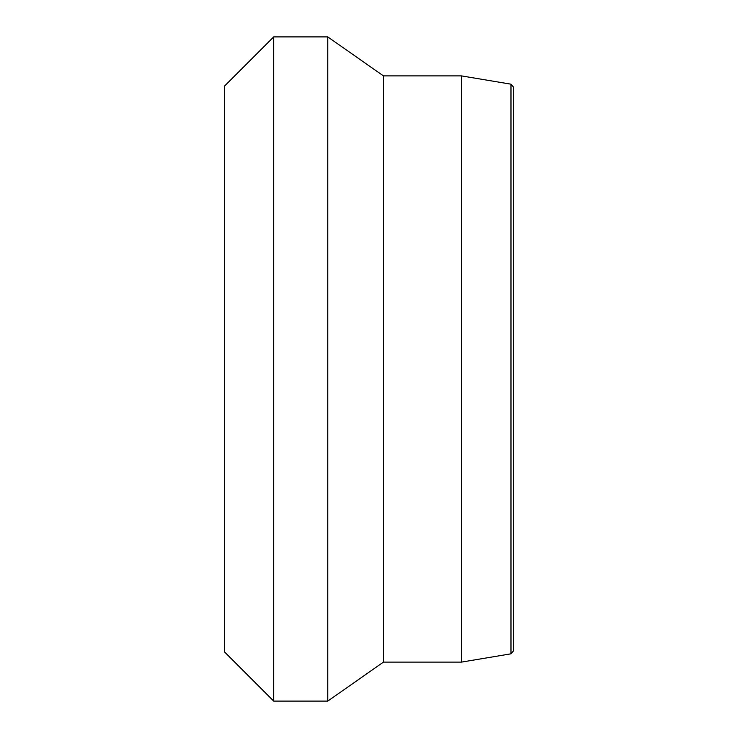 <?xml version="1.0" encoding="UTF-8"?>
<svg xmlns="http://www.w3.org/2000/svg" width="738" height="738" viewBox="0 0 738 738"><rect width="100%" height="100%" fill="white"/><g stroke="black" fill="none" stroke-linecap="round" stroke-linejoin="round"><path stroke-width="1.11" d="M513.39 650.971L513.39 87.029L510.982 84.178L510.982 653.822L513.39 650.971M510.982 84.178L461.407 75.885L461.407 662.115L510.982 653.822M273.706 369L273.706 36.9L327.764 36.9L327.764 701.1L273.706 701.1L273.706 369M273.706 36.9L224.61 85.995L224.61 652.005L273.706 701.1M461.407 75.885L383.437 75.885L383.437 662.115L461.407 662.115M383.437 662.115L327.764 701.1M383.437 75.885L327.764 36.9"/></g></svg>
